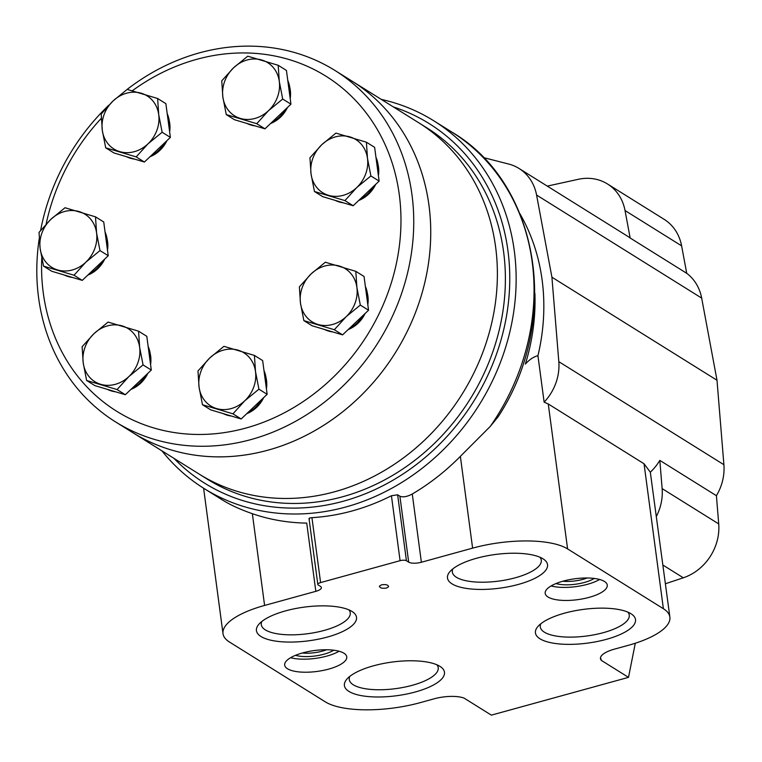 <?xml version="1.0" encoding="UTF-8"?>
<svg xmlns="http://www.w3.org/2000/svg" width="762" height="762" viewBox="0 0 762 762"><rect width="100%" height="100%" fill="white"/><g stroke="black" fill="none" stroke-linecap="round" stroke-linejoin="round"><path stroke-width="1.14" d="M138.56 331.175L146.799 336.318L151.295 370.065L125.33 394.716L94.859 385.62L86.62 380.476L117.091 389.572L128.921 376.523L143.065 364.922L139.646 347.329L138.56 331.175L108.09 322.078L93.945 333.68L82.115 346.729L83.21 362.874L86.62 380.476M95.488 216.837L103.727 221.971L108.233 255.727L82.258 280.378L51.787 271.272L43.548 266.128L74.019 275.234L85.849 262.185L99.993 250.584L96.584 232.982L95.488 216.837L65.018 207.731L50.873 219.332L39.043 232.381L40.138 248.536L43.548 266.128M157.629 98.498L165.868 103.642L170.374 137.389L157.391 149.714L144.399 162.039L113.929 152.943L105.689 147.799L136.169 156.896L147.99 143.847L162.135 132.255L158.725 114.652L157.629 98.498L127.159 89.402L113.014 101.003L101.194 114.052L102.279 130.197L105.689 147.799M278.197 65.284L286.436 70.428L290.941 104.175L264.966 128.826L234.496 119.729L226.257 114.586L256.727 123.682L268.557 110.633L282.702 99.041L279.292 81.439L278.197 65.284L247.726 56.188L233.582 67.789L221.752 80.839L222.847 96.984L226.257 114.586M366.398 142.199L374.628 147.342L379.133 181.089L353.168 205.74L322.688 196.644L314.458 191.5L344.929 200.596L356.749 187.547L370.894 175.955L367.484 158.353L366.398 142.199L335.918 133.102L321.774 144.704L309.953 157.753L311.039 173.898L314.458 191.5M355.806 271.329L364.046 276.463L368.551 310.22L342.576 334.87L312.106 325.765L303.867 320.621L334.347 329.727L346.167 316.678L360.312 305.076L356.902 287.474L355.806 271.329L325.336 262.223L311.191 273.825L299.371 286.874L300.457 303.028L303.867 320.621M254.413 355.425L262.652 360.569L267.148 394.316L241.183 418.967L210.712 409.87L202.473 404.727L232.943 413.823L244.773 400.774L258.918 389.182L255.508 371.58L254.413 355.425L223.942 346.329L209.798 357.93L197.968 370.98L199.063 387.125L202.473 404.727M132.35 90.726A197.52 172.26 122 0 1 399.288 194.662A197.52 172.26 122 0 1 229.419 431.787A197.52 172.26 122 0 1 41.767 258.166M46.12 224.123A197.52 172.26 122 0 1 101.279 118.348M266.043 377.752A28.908 25.213 122 0 1 266.529 380.409A28.908 25.213 122 0 1 266.414 388.791M263.681 397.612A28.908 25.213 122 0 1 246.745 413.68M367.436 293.646A28.908 25.213 122 0 1 367.922 296.313A28.908 25.213 122 0 1 367.808 304.695M365.084 313.506A28.908 25.213 122 0 1 348.148 329.584M378.019 164.525A28.908 25.213 122 0 1 378.514 167.183A28.908 25.213 122 0 1 378.4 175.565M375.666 184.385A28.908 25.213 122 0 1 358.731 200.454M289.827 87.611A28.908 25.213 122 0 1 290.312 90.268A28.908 25.213 122 0 1 290.198 98.65M287.474 107.471A28.908 25.213 122 0 1 270.539 123.539M169.259 120.825A28.908 25.213 122 0 1 169.745 123.482A28.908 25.213 122 0 1 169.64 131.864M166.907 140.684A28.908 25.213 122 0 1 149.971 156.753M107.118 239.154A28.908 25.213 122 0 1 107.604 241.821A28.908 25.213 122 0 1 107.49 250.203M104.756 259.013A28.908 25.213 122 0 1 87.83 275.092M150.181 353.501A28.908 25.213 122 0 1 150.676 356.159A28.908 25.213 122 0 1 150.562 364.541M147.828 373.361A28.908 25.213 122 0 1 130.893 389.43M127.044 89.487A207.15 180.67 122 0 1 334.975 70.475A207.15 180.67 122 0 1 411.975 194.758A207.15 180.67 122 0 1 322.736 403.508A207.15 180.67 122 0 1 115.576 421.919A207.15 180.67 122 0 1 39.224 238.668M40.624 230.419A207.15 180.67 122 0 1 108.947 105.07M428.968 205.369A207.15 180.67 122 0 1 339.728 414.109A207.15 180.67 122 0 1 132.578 432.53A207.15 180.67 -58 0 0 395.526 352.473A207.15 180.67 -58 0 0 351.968 81.077A207.15 180.67 122 0 1 428.968 205.369M263.976 370.551A31.318 27.308 122 0 1 266.1 378.19A31.318 27.308 122 0 1 266.1 386.42M261.499 399.688A31.318 27.308 122 0 1 247.498 412.975M231.362 416.033A31.318 27.308 122 0 1 223.19 413.595M148.123 346.3A31.318 27.308 122 0 1 150.247 353.939A31.318 27.308 122 0 1 150.247 362.169M145.647 375.437A31.318 27.308 122 0 1 131.645 388.715M115.51 391.782A31.318 27.308 122 0 1 107.337 389.344M105.061 231.953A31.318 27.308 122 0 1 107.175 239.601A31.318 27.308 122 0 1 107.175 247.831M102.575 261.09A31.318 27.308 122 0 1 88.573 274.377M72.438 277.444A31.318 27.308 122 0 1 64.265 274.996M167.202 113.624A31.318 27.308 122 0 1 169.316 121.263A31.318 27.308 122 0 1 169.316 129.492M164.716 142.761A31.318 27.308 122 0 1 150.724 156.048M134.579 159.106A31.318 27.308 122 0 1 126.406 156.667M287.769 80.41A31.318 27.308 122 0 1 289.884 88.049A31.318 27.308 122 0 1 289.884 96.279M285.283 109.547A31.318 27.308 122 0 1 271.282 122.834M255.146 125.892A31.318 27.308 122 0 1 246.974 123.454M375.961 157.324A31.318 27.308 122 0 1 378.085 164.963A31.318 27.308 122 0 1 378.076 173.193M373.475 186.461A31.318 27.308 122 0 1 359.483 199.749M343.338 202.806A31.318 27.308 122 0 1 335.175 200.368M365.379 286.445A31.318 27.308 122 0 1 367.494 294.094A31.318 27.308 122 0 1 367.494 302.323M362.893 315.582A31.318 27.308 122 0 1 348.901 328.87M332.756 331.937A31.318 27.308 122 0 1 324.583 329.498M241.183 418.967L232.943 413.823M267.148 394.316L258.918 389.182M216.551 408.556A31.318 27.308 122 0 1 199.063 387.125A31.318 27.308 122 0 1 209.798 357.93A31.318 27.308 122 0 1 238.02 350.158A31.318 27.308 122 0 1 255.508 371.58A31.318 27.308 122 0 1 244.773 400.774A31.318 27.308 122 0 1 216.551 408.556M342.576 334.87L334.347 329.727M368.551 310.22L360.312 305.076M317.945 324.45A31.318 27.308 122 0 1 300.457 303.028A31.318 27.308 122 0 1 311.191 273.825A31.318 27.308 122 0 1 339.414 266.052A31.318 27.308 122 0 1 356.902 287.474A31.318 27.308 122 0 1 346.167 316.678A31.318 27.308 122 0 1 317.945 324.45M353.168 205.74L344.929 200.596M379.133 181.089L370.894 175.955M328.527 195.329A31.318 27.308 122 0 1 311.039 173.898A31.318 27.308 122 0 1 321.774 144.704A31.318 27.308 122 0 1 349.996 136.922A31.318 27.308 122 0 1 367.484 158.353A31.318 27.308 122 0 1 356.749 187.547A31.318 27.308 122 0 1 328.527 195.329M264.966 128.826L256.727 123.682M290.941 104.175L282.702 99.041M240.335 118.415A31.318 27.308 122 0 1 222.847 96.984A31.318 27.308 122 0 1 233.582 67.789A31.318 27.308 122 0 1 261.804 60.008A31.318 27.308 122 0 1 279.292 81.439A31.318 27.308 122 0 1 268.557 110.633A31.318 27.308 122 0 1 240.335 118.415M144.399 162.039L136.169 156.896M170.374 137.389L162.135 132.255M119.767 151.628A31.318 27.308 122 0 1 102.279 130.197A31.318 27.308 122 0 1 113.014 101.003A31.318 27.308 122 0 1 141.237 93.231A31.318 27.308 122 0 1 158.725 114.652A31.318 27.308 122 0 1 147.99 143.847A31.318 27.308 122 0 1 119.767 151.628M82.258 280.378L74.019 275.234M108.233 255.727L99.993 250.584M57.626 269.958A31.318 27.308 122 0 1 40.138 248.536A31.318 27.308 122 0 1 50.873 219.332A31.318 27.308 122 0 1 79.096 211.56A31.318 27.308 122 0 1 96.584 232.982A31.318 27.308 122 0 1 85.849 262.185A31.318 27.308 122 0 1 57.626 269.958M125.33 394.716L117.091 389.572M151.295 370.065L143.065 364.922M100.698 384.305A31.318 27.308 122 0 1 83.21 362.874A31.318 27.308 122 0 1 93.945 333.68A31.318 27.308 122 0 1 122.158 325.898A31.318 27.308 122 0 1 139.646 347.329A31.318 27.308 122 0 1 128.921 376.523A31.318 27.308 122 0 1 100.698 384.305M115.576 421.919L199.215 474.126A207.15 180.67 -58 0 0 462.163 394.078A207.15 180.67 -58 0 0 418.605 122.682A207.15 180.67 122 0 1 462.163 394.078A207.15 180.67 122 0 1 199.215 474.126L207.207 479.117A207.15 180.67 122 0 0 470.164 399.069A207.15 180.67 122 0 0 426.606 127.673L334.975 70.475M600.485 657.73L601.399 660.435L628.507 677.361L491.357 715.137L464.115 698.135A24.184 8.134 172.4 0 0 434.178 698.802L420.281 702.631A72.161 24.289 172.4 0 1 325.288 701.85L229.505 642.052A72.161 24.289 172.4 0 1 223.009 633.679A72.161 24.289 172.4 0 1 264.595 605.438L315.83 591.331A9.639 3.239 172.4 0 0 321.383 587.559A9.639 3.239 172.4 0 0 320.516 586.435L318.249 585.026A4.82 1.619 172.4 0 1 317.821 584.473A4.82 1.619 172.4 0 1 320.592 582.587L400.088 560.68A4.82 1.619 172.4 0 1 406.432 560.737L408.689 562.146A9.639 3.239 172.4 0 0 421.376 562.251L472.611 548.135A72.161 24.289 172.4 0 1 567.595 548.916L663.388 608.714A72.161 24.289 172.4 0 1 669.874 617.087A72.161 24.289 172.4 0 1 628.298 645.328L614.401 649.148A24.184 8.134 172.4 0 0 600.466 658.616A24.184 8.134 172.4 0 0 601.399 660.435M635.298 643.233L628.507 677.361M393.363 106.918A211.969 184.871 122 0 1 473.726 401.288A211.969 184.871 122 0 1 173.965 458.362M381.314 99.403A216.789 189.071 122 0 1 433.702 120.748A216.789 189.071 122 0 1 479.288 404.765A216.789 189.071 122 0 1 204.111 488.537A216.789 189.071 122 0 1 161.925 450.847M222.685 500.139A216.789 189.071 122 0 1 222.009 499.72L222.685 500.139C230.572 505.035 240.459 509.559 252.355 513.693A216.789 189.071 -58 0 0 306.724 523.103L315.83 591.331M309.458 519.112C308.524 518.351 309.343 517.865 311.934 517.655A216.789 189.071 -58 0 0 391.43 495.738L397.64 494.805L399.898 496.214L408.689 562.146M433.702 120.748L451.609 131.921C539.925 183.68 561.584 320.231 498.177 416.7L490.318 426.358L460.362 456.362A216.789 189.071 -58 0 1 412.271 494.014C407.051 496.757 402.927 497.491 399.898 496.214M534.905 293.36A202.33 176.47 122 0 1 525.37 364.046C529.685 359.388 533.867 356.616 537.934 355.721L544.135 402.155L548.259 403.965L644.042 463.763L650.31 472.202L669.874 617.087M519.922 213.741A202.33 176.47 122 0 1 537.934 355.721M547.297 186.109L578.272 179.308A48.177 42.015 122 0 1 607.495 183.975L664.083 219.294A48.177 42.015 122 0 1 681.609 245.859L686.733 273.31A48.177 42.015 122 0 1 701.669 298.094L717.004 380.257L723.9 464.715A48.177 42.015 122 0 1 716.413 495.7L718.718 523.923A48.177 42.015 122 0 1 683.304 577.796L665.426 583.74M381.476 584.845L379.428 586.13C379.781 588.035 382.162 588.664 386.563 588.026L388.61 586.73C388.258 584.835 385.877 584.206 381.476 584.845M476.555 558.26A50.473 16.983 -7.6 0 1 543.43 559.079A50.473 16.983 -7.6 0 1 499.748 588.169A50.473 16.983 -7.6 0 1 449.98 571.557A50.473 16.983 -7.6 0 1 476.555 558.26M373.494 665.807A50.473 16.983 -7.6 0 1 440.36 666.626A50.473 16.983 -7.6 0 1 396.688 695.716A50.473 16.983 -7.6 0 1 346.91 679.094A50.473 16.983 -7.6 0 1 373.494 665.807M285.521 610.886A50.473 16.983 -7.6 0 1 352.396 611.715A50.473 16.983 -7.6 0 1 308.715 640.804A50.473 16.983 -7.6 0 1 258.937 624.183A50.473 16.983 -7.6 0 1 285.521 610.886M564.528 613.172A50.473 16.983 -7.6 0 1 631.403 614.001A50.473 16.983 -7.6 0 1 587.721 643.09A50.473 16.983 -7.6 0 1 537.943 626.469A50.473 16.983 -7.6 0 1 564.528 613.172M328.717 669.103A31.318 10.535 172.4 0 0 346.758 656.854A31.318 10.535 172.4 0 0 302.724 652.882A31.318 10.535 172.4 0 0 284.683 665.131A31.318 10.535 172.4 0 0 328.717 669.103M589.216 597.341A31.318 10.535 172.4 0 0 607.266 585.083A31.318 10.535 172.4 0 0 563.232 581.111A31.318 10.535 172.4 0 0 545.182 593.369A31.318 10.535 172.4 0 0 589.216 597.341M650.31 472.202A48.177 42.015 122 0 0 659.825 460.381L662.13 488.604A48.177 42.015 122 0 1 656.244 516.693M659.825 460.381L716.413 495.7M483.298 157.543L509.568 164.278A48.177 42.015 122 0 1 519.046 168.478L627.555 236.21A48.177 42.015 122 0 1 630.155 237.992L686.733 273.31M607.495 183.975A48.177 42.015 122 0 1 625.031 210.541L630.155 237.992M519.046 168.478A48.177 42.015 122 0 1 536.581 195.043L551.917 277.206L558.813 361.664A48.177 42.015 122 0 1 544.135 402.155M551.917 277.206L717.004 380.257M599.608 579.472A31.318 10.535 -7.6 0 1 551.107 585.94M594.246 578.444A24.089 8.106 -7.6 0 1 556.003 583.549M587.15 577.996A21.479 7.229 -7.6 0 1 562.737 581.244M339.1 651.234A31.318 10.535 -7.6 0 1 290.598 657.711M333.746 650.215A24.089 8.106 -7.6 0 1 295.504 655.31M326.641 649.757A21.479 7.229 -7.6 0 1 302.238 653.015M627.907 612.143A44.882 15.107 -7.6 0 1 629.26 615.086A44.882 15.107 -7.6 0 1 586.778 635.994A44.882 15.107 -7.6 0 1 540.296 626.964A44.882 15.107 -7.6 0 1 540.829 623.764M348.901 609.857A44.882 15.107 -7.6 0 1 350.253 612.8A44.882 15.107 -7.6 0 1 307.772 633.708A44.882 15.107 -7.6 0 1 261.29 624.678A44.882 15.107 -7.6 0 1 261.823 621.478M436.864 664.778A44.882 15.107 -7.6 0 1 438.226 667.722A44.882 15.107 -7.6 0 1 395.735 688.629A44.882 15.107 -7.6 0 1 349.263 679.59A44.882 15.107 -7.6 0 1 349.796 676.389M539.934 557.232A44.882 15.107 -7.6 0 1 541.296 560.175A44.882 15.107 -7.6 0 1 498.805 581.082A44.882 15.107 -7.6 0 1 452.323 572.043A44.882 15.107 -7.6 0 1 452.866 568.852M451.609 131.921A216.789 189.071 122 0 1 490.318 426.358M222.009 499.72L204.111 488.537M662.94 565.08L683.304 577.796M662.13 488.604L718.718 523.923M625.031 210.541L681.609 245.859M311.934 517.655L320.592 582.587M412.271 494.014L421.376 562.251M397.64 494.805L406.432 560.737M391.43 495.738L400.088 560.68M252.355 513.693L264.595 605.438M548.259 403.965L567.595 548.916M644.042 463.763L663.388 608.714M460.362 456.362L472.611 548.135M536.581 195.043L701.669 298.094M558.813 361.664L723.9 464.715M309.029 518.627L317.821 584.473M203.606 488.223L223.009 633.679"/></g></svg>

